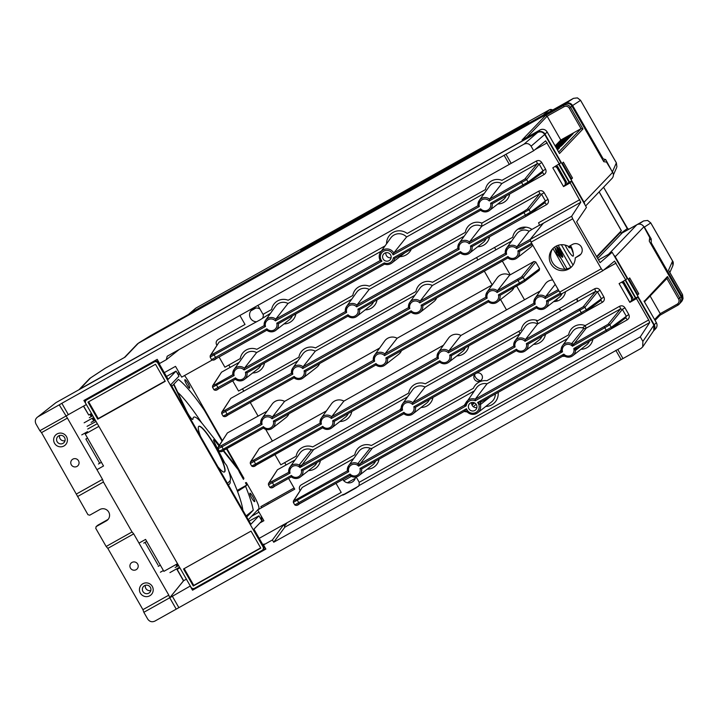<?xml version="1.0" encoding="UTF-8"?>
<svg xmlns="http://www.w3.org/2000/svg" width="719" height="719" viewBox="0 0 719 719"><rect width="100%" height="100%" fill="white"/><g stroke="black" fill="none" stroke-linecap="round" stroke-linejoin="round"><path stroke-width="1.08" d="M562.689 257.195A5.896 1.007 60.7 0 0 560.496 251.326A5.896 1.007 60.7 0 0 556.839 246.985A5.896 1.007 60.7 0 0 559.031 252.854A5.896 1.007 60.7 0 0 562.689 257.195M554.556 247.075L567.039 268.861M596.59 256.611L621.387 230.682L599.161 191.856M568.882 246.446A20.932 5.312 139.7 0 1 568.621 247.039A20.644 19.629 51.1 0 1 569.026 247.749A20.932 3.244 -19.5 0 1 570.985 247.812A20.932 19.08 17.5 0 1 572.746 252.162A20.644 1.546 -21.9 0 0 572.8 252.108A20.644 1.546 -21.9 0 0 572.845 252.063A20.932 20.581 -38.6 0 0 571.407 247.381A20.932 6.309 -23.9 0 0 571.228 246.824A20.95 20.95 0 0 1 573.411 255.398A10.084 1.726 -119.3 0 1 573.268 256.063A10.084 1.726 -119.3 0 1 565.134 245.071M571.228 246.824A20.932 6.309 -23.9 0 0 570.607 246.096A20.644 20.608 -177.3 0 0 570.347 245.628M569.538 246.078A10.084 1.726 -119.3 0 1 570.455 247.74M71.316 464.807A4.188 4.125 -136.2 0 0 76.996 466.415A4.188 4.125 -136.2 0 0 78.515 460.771A4.188 4.125 -136.2 0 0 72.835 459.153A4.188 4.125 -136.2 0 0 71.316 464.807M166.475 376.459L176.074 371.076L178.986 376.145L170.879 384.611L250.868 524.268L258.966 515.811L249.071 521.131M97.451 469.39L103.527 465.984L85.228 434.033L98.88 426.376M98.431 463.998L101.424 462.317M163.402 570.526L160.409 572.207M139.504 542.818L145.58 539.412L163.878 571.353L177.53 563.705M143.737 543.097L146.73 541.416M85.228 434.033L87.493 431.661L81.759 434.887M87.709 429.036L97.317 423.653M89.345 417.685L92.796 415.753M84.141 422.799L93.74 417.406M176.074 371.076L168.147 379.362L158.396 362.331L157.749 363.014A2.615 2.579 -136.2 0 0 154.199 362.008L86.675 399.872A2.615 2.579 -136.2 0 0 85.723 403.404L191.02 587.261A2.615 2.579 -136.2 0 0 194.57 588.268L262.093 550.403A2.615 2.579 -136.2 0 0 263.037 546.871L263.693 546.188A2.615 2.579 43.8 0 1 263.334 549.262L262.687 549.945M184.172 568.612L193.779 585.401L260.655 547.896M251.039 531.107L183.525 568.981L193.267 586.003L260.79 548.13L251.039 531.107M193.779 585.401L193.267 586.003M86.082 400.33L86.729 399.656A2.615 2.579 43.8 0 1 87.323 399.198M86.675 399.872L154.199 362.008M154.846 361.324A2.615 2.579 43.8 0 1 158.396 362.331M88.626 401.786L98.233 418.566L165.109 381.061M97.73 419.168L165.244 381.295L155.493 364.272L87.979 402.146L97.73 419.168L98.233 418.566M157.749 363.014L263.037 546.871M258.966 515.811L261.878 520.88L253.942 529.166L263.693 546.188M169.936 572.603L179.543 567.219M178.591 565.556L175.139 567.489M96.076 421.487L87.053 426.349M95.294 420.121L91.142 422.35M99.734 463.27L85.849 439.021L87.547 438.069M158.225 566.374L160.337 565.188M136.143 569.7A4.188 4.125 -136.2 0 0 137.662 564.047A4.188 4.125 -136.2 0 0 131.981 562.438A4.188 4.125 -136.2 0 0 130.463 568.082A4.188 4.125 -136.2 0 0 136.143 569.7M622.888 282.585L623.391 283.448A40.597 2.085 150.2 0 1 623.4 283.556A40.597 2.085 150.2 0 1 623.382 283.619M227.474 483.42L229.891 480.903A2.615 2.579 43.8 0 1 229.532 483.977L228.444 485.109M242.905 510.373A74.65 12.78 60.7 0 0 237.513 491.436L245.574 486.287A82.505 14.128 -119.3 0 1 253.259 510.175L246.096 515.927M229.891 480.903A36.669 6.282 60.7 0 0 226.647 465.382L224.391 462.542A3.928 0.674 -119.3 0 1 222.234 458.947L214.307 442.104A3.928 0.674 -119.3 0 1 214.711 440.54L218.612 445.465A7.855 1.348 -119.3 0 1 219.025 445.744M223.115 450.678L238.375 469.956A82.505 14.128 -119.3 0 1 239.652 472.689L243.489 479.393L243.921 478.288L226.898 448.566M184.522 375.543A13.095 2.247 -119.3 0 1 188.908 382.229L222.324 440.576M178.375 375.093L179.714 373.7M245.574 486.287L246.743 485.064L245.44 482.8L246.338 482.512L253.906 495.724A13.095 2.247 -119.3 0 1 258.786 508.764L248.271 519.738M253.259 510.175L246.716 517.015M217.929 466.757A26.19 4.485 60.7 0 0 224.688 471.817A26.19 4.485 60.7 0 0 214.927 445.735A26.19 4.485 60.7 0 0 198.696 426.421A26.19 4.485 60.7 0 0 200.619 436.532M219.385 445.187L203.468 425.064A36.669 6.282 60.7 0 0 192.953 418.997A7.855 1.348 -119.3 0 1 190.598 417.568A7.855 1.348 -119.3 0 1 186.401 410.585L173.89 384.135L178.384 379.434A82.505 14.128 -119.3 0 1 204.43 410.414L222 441.089M226.431 448.827L237.324 467.853L223.546 450.445M171.841 386.274L173.603 384.431L187.012 412.769M254.688 501.61A4.844 0.827 -119.3 0 1 251.686 498.033A4.844 0.827 -119.3 0 1 249.879 493.216A4.844 0.827 -119.3 0 1 252.89 496.784A4.844 0.827 -119.3 0 1 254.688 501.61M184.882 379.722A4.844 0.827 -119.3 0 1 187.893 383.29A4.844 0.827 -119.3 0 1 189.699 388.116A4.844 0.827 -119.3 0 1 186.688 384.548A4.844 0.827 -119.3 0 1 184.882 379.722M237.396 491.122L237.962 490.969L237.513 491.436A74.65 12.78 60.7 0 0 228.795 471.152M224.867 463.135A74.65 12.78 60.7 0 0 218.486 450.993M201.805 423.042A74.65 12.78 60.7 0 0 177.764 392.34M246.743 485.064L237.135 490.448M224.391 472.024A26.19 4.485 60.7 0 0 224.463 471.943A26.19 4.485 60.7 0 0 215.233 446.787A26.19 4.485 60.7 0 0 198.768 426.349M54.563 443.299A6.938 6.83 -136.2 0 0 63.973 445.969A6.938 6.83 -136.2 0 0 66.49 436.613A6.938 6.83 -136.2 0 0 57.08 433.943A6.938 6.83 -136.2 0 0 54.563 443.299M57.134 441.7A4.323 4.251 -136.2 0 0 63.973 442.607A4.323 4.251 -136.2 0 0 64.566 437.529A4.323 4.251 -136.2 0 0 57.727 436.631A4.323 4.251 -136.2 0 0 57.134 441.7M59.596 435.498A4.323 4.251 -136.2 0 0 65.016 440.693M140.358 593.112A6.938 6.83 -136.2 0 0 149.768 595.781A6.938 6.83 -136.2 0 0 152.284 586.416A6.938 6.83 -136.2 0 0 142.874 583.747A6.938 6.83 -136.2 0 0 140.358 593.112M142.937 591.512A4.323 4.251 -136.2 0 0 149.768 592.411A4.323 4.251 -136.2 0 0 150.361 587.342A4.323 4.251 -136.2 0 0 143.521 586.434A4.323 4.251 -136.2 0 0 142.937 591.512M145.391 585.311A4.323 4.251 -136.2 0 0 150.819 590.497M580.826 254.22A6.777 6.669 43.8 0 1 580.718 254.283L575.227 257.887L578.984 255.775A6.552 6.444 -136.2 0 0 581.365 246.95A6.552 6.444 -136.2 0 0 572.486 244.424L568.729 246.536A13.095 12.888 -136.2 0 0 553.324 266.983A13.095 12.888 -136.2 0 0 575.227 257.887M576.935 298.718A10.479 10.309 43.8 0 1 577.537 301.531M561.341 310.617A10.479 10.309 43.8 0 1 559.211 308.658M576.755 298.825A10.479 10.309 43.8 0 1 577.366 301.629M561.117 310.743A10.479 10.309 43.8 0 1 559.005 308.775M468.95 408.805A4.323 4.251 -136.2 0 0 475.789 409.713A4.323 4.251 -136.2 0 0 476.382 404.635A4.323 4.251 -136.2 0 0 469.543 403.736A4.323 4.251 -136.2 0 0 468.95 408.805M471.682 402.532A4.323 4.251 -136.2 0 0 476.895 407.529M478.692 403.332L477.578 402.505L481.568 401.687A2.615 2.57 -127.2 0 0 481.281 401.876L481.281 401.876A2.615 2.57 -127.2 0 0 480.373 404.599L478.692 403.332M467.17 411.879A2.615 2.588 -129.2 0 0 464.106 411.484L466.487 408.725L467.215 411.951C470.541 414.89 474.037 415.151 477.704 412.751A7.891 7.765 43.8 0 1 467.251 411.96M380.243 260.566L381.951 261.132L275.431 320.881A5.923 5.833 -136.2 0 0 265.509 326.444L210.173 357.064M484.327 193.366L406.594 236.973L393.787 252.917L393.05 254.903A6.579 6.471 -136.2 0 0 383.604 251.21A6.579 6.471 -136.2 0 0 381.951 261.132M383.155 258.993A4.323 4.251 -136.2 0 0 389.995 259.901A4.323 4.251 -136.2 0 0 390.579 254.832A4.323 4.251 -136.2 0 0 383.748 253.924A4.323 4.251 -136.2 0 0 383.155 258.993M385.887 252.728A4.323 4.251 -136.2 0 0 391.091 257.717M386.57 243.804A13.032 12.825 43.8 0 1 407.206 233.468L485.451 189.591A12.376 12.178 43.8 0 1 501.97 180.325L536.419 161.002C538.576 160.076 540.355 160.58 541.74 162.512L545.577 169.208L543.016 170.807L539.178 164.103L526.614 179.579L489.244 200.96A5.923 5.833 -136.2 0 0 479.321 206.524L393.05 254.903M541.74 162.512L539.178 164.103L537.399 163.599L501.799 183.57L489.576 199.19L489.244 200.96M545.577 169.208C546.539 171.383 546.063 173.153 544.157 174.51L542.575 172.551M501.799 183.57A9.76 9.599 -136.2 0 0 489.342 186.338L479.231 200.511A7.235 7.118 43.8 0 1 489.576 199.19L524.834 179.076L537.399 163.599L536.419 161.002M406.594 236.973A10.417 10.246 -136.2 0 0 390.741 237.962L380.63 252.135A7.891 7.765 43.8 0 1 393.787 252.917L478 205.706L479.231 200.511A7.235 7.118 43.8 0 0 478 205.679L479.321 206.524M381.349 251.129L287.995 303.49L275.763 319.119L275.431 320.881M287.995 303.49A9.76 9.599 -136.2 0 0 275.539 306.258L265.428 320.431A7.235 7.118 43.8 0 1 275.763 319.119L380.216 260.53C378.733 257.654 378.859 254.85 380.63 252.135A7.891 7.765 43.8 0 0 380.234 260.521M270.524 313.286L259.748 320.036L219.043 342.163L210.649 355.303L264.188 325.608L265.509 326.444M490.574 203.279L528.043 182.078A1.312 1.285 53 0 1 527.71 183.749L527.71 183.749A1.312 1.285 53 0 1 527.566 183.839L492.209 203.792A7.235 7.118 43.8 0 1 480.634 210.281L480.651 208.852A5.923 5.833 -136.2 0 0 490.574 203.279L492.209 203.792L523.666 186.149L542.683 172.479M506.185 195.954A9.76 9.599 -136.2 0 1 503.3 199.702L489.585 210.415C486.583 212.456 483.599 212.411 480.616 210.281L480.634 210.281M393.347 257.815L394.686 258.489A7.891 7.765 43.8 0 1 384.602 264.143L384.323 262.875A6.579 6.471 -136.2 0 0 393.347 257.815L480.651 208.852M213.597 353.982L216.221 358.583C214.451 360.201 212.896 360.543 211.566 359.608L266.839 328.772A5.923 5.833 -136.2 0 0 276.761 323.208L278.397 323.712L384.602 264.143M405.067 252.666L391.909 262.938C389.68 264.583 387.235 264.987 384.575 264.152L278.397 323.712A7.235 7.118 43.8 0 1 266.821 330.201L266.839 328.772M292.372 315.875A9.76 9.599 -136.2 0 1 289.496 319.622L275.772 330.345C272.78 332.376 269.787 332.331 266.803 330.201L216.23 358.583L266.821 330.21M219.043 342.163L210.2 355.725L210.155 357.136L211.566 359.608M390.588 257.797L391.127 257.492M627.345 319.775L625.773 317.825L626.213 316.072L622.375 309.377L620.596 308.864L619.616 306.267C621.773 305.341 623.544 305.845 624.937 307.777L628.774 314.482C629.736 316.657 629.26 318.418 627.345 319.775L610.988 328.96M583.927 328.331A9.76 9.599 -136.2 0 0 572.54 331.603L562.429 345.776L561.117 349.623A7.235 7.118 43.8 0 1 571.632 343.709A2.615 2.57 -142.1 0 0 574.139 343.691L572.441 346.225L571.632 343.709L583.927 328.331A2.615 2.57 -142.3 0 0 586.156 328.188L574.139 343.691L608.031 324.341A1.312 1.276 39.1 0 1 609.811 324.844L622.375 309.377L624.937 307.777M581.617 345.578L575.479 350.414L573.771 348.553L611.24 327.343L628.774 314.482M353.721 458.56L302.241 487.428L293.846 500.568L296.794 499.256L299.419 503.857C297.648 505.475 296.093 505.816 294.763 504.882L350.036 474.037L350.018 475.475L296.57 505.331M350.036 474.037A5.923 5.833 -136.2 0 0 359.958 468.473L361.594 468.986A7.235 7.118 43.8 0 1 350.018 475.475C352.984 477.596 355.977 477.65 358.97 475.61L372.685 464.896A9.76 9.599 -136.2 0 0 375.57 461.149M361.585 468.986L464.097 411.493L361.585 468.986M296.794 499.256L347.394 470.873L348.706 471.709L293.37 502.329M567.525 338.631L487.051 383.775L475.25 399.162L559.831 351.717A2.615 2.579 -145.7 0 0 560.685 350.935L561.117 349.623L562.519 351.789L559.831 351.717L561.099 349.865M560.685 350.935L560.685 350.935A2.615 2.579 -145.7 0 0 561.126 349.659M604.23 326.812L606.863 331.414L610.907 329.014A1.312 1.285 53 0 0 611.24 327.343L609.811 324.844L572.441 346.225A5.923 5.833 -136.2 0 0 562.519 351.789L475.214 400.753A6.579 6.471 -136.2 0 0 466.182 405.822L464.24 405.336L465.624 403.359M347.394 470.873A7.235 7.118 43.8 0 1 357.819 463.629A2.615 2.57 -142.1 0 0 360.327 463.62L358.628 466.146L357.819 463.629L370.114 448.252A2.615 2.57 -142.3 0 0 372.343 448.117L360.327 463.62L464.24 405.336A2.615 2.579 -145 0 0 465.4 403.961A7.891 7.765 43.8 0 1 475.25 399.162L475.214 400.753M474.279 390.938L372.343 448.117M465.085 404.572L465.4 403.952L466.182 405.822L358.628 466.146A5.923 5.833 -136.2 0 0 348.706 471.709M487.051 383.775A10.417 10.246 -136.2 0 0 476.535 387.775L465.4 403.952M370.114 448.252A9.76 9.599 -136.2 0 0 358.736 451.532L348.625 465.705L347.385 470.9M302.241 487.428L293.397 500.99L293.343 502.41L294.763 504.882M473.327 406.72L476.167 404.303M490.034 396.942L480.373 404.599A7.891 7.765 43.8 0 1 477.704 412.751L491.428 402.038A10.417 10.246 -136.2 0 0 495.31 393.976M474.612 402.937L472.006 405.058M471.727 404.222L474.288 402.784M564.882 356.264A2.615 2.588 -128.9 0 0 562.465 356.318L563.849 354.116A5.923 5.833 -136.2 0 0 573.771 348.553L576.773 348.293A2.615 2.57 -127.4 0 0 575.479 350.414A7.235 7.118 43.8 0 1 572.782 355.689L586.497 344.967A9.76 9.599 -136.2 0 0 589.373 341.219M562.465 356.318L481.577 401.687M359.958 468.473L466.487 408.725A6.579 6.471 -136.2 0 0 475.933 412.427A6.579 6.471 -136.2 0 0 477.578 402.505L563.849 354.116L564.972 356.309C567.686 357.658 570.302 357.451 572.782 355.689A7.235 7.118 43.8 0 1 564.972 356.309L562.456 356.318L481.281 401.876M625.881 317.744L610.907 329.014A1.312 1.285 53 0 1 610.764 329.113L576.764 348.293L606.854 331.414M300.075 490.547L299.832 490.133C298.87 487.958 299.347 486.188 301.261 484.831L354.835 454.785A12.376 12.178 43.8 0 1 371.355 445.51L473.399 388.287A13.032 12.825 43.8 0 1 486.862 380.728L568.648 334.856A12.376 12.178 43.8 0 1 585.167 325.59L586.156 328.188L620.596 308.864L608.031 324.341M177.961 568.1L176.982 569.457L183.48 580.808L169.729 597.786L143.845 612.3L142.919 609.667L168.803 595.152L169.729 597.786L190.175 586.084L192.539 590.209L265.886 549.073L263.522 544.948L264.152 544.013L262.857 544.741M192.539 590.209L265.653 548.678M193.034 588.582L193.393 589.212M598.496 259.945L612.166 252.279L600.059 262.669L576.656 221.812L586.452 207.387L571.416 181.125L570.167 182.878L580.808 202.237L571.659 216.239L572.692 218.819L531.053 242.177L559.652 292.112L601.291 268.762L602.864 270.721L614.547 261.132M579.775 199.666L538.567 222.773L539.601 225.335L543.321 223.258L530.074 239.571L571.659 216.239M532.707 245.071A9.76 9.599 -136.2 0 1 530.604 247.363L516.88 258.085A7.235 7.118 43.8 0 1 507.938 257.95L507.929 257.95C510.894 260.071 513.887 260.116 516.88 258.085A7.235 7.118 43.8 0 0 519.504 251.461L532.267 244.298L519.504 251.461L517.869 250.949L531.647 243.22M507.92 257.95L422.718 305.746L507.92 257.95L507.956 256.512A5.923 5.833 -136.2 0 0 517.869 250.949M436.703 297.9A9.76 9.599 -136.2 0 1 433.827 301.647L420.103 312.361A7.235 7.118 43.8 0 1 411.16 312.226L411.151 312.235C414.117 314.356 417.11 314.401 420.103 312.361A7.235 7.118 43.8 0 0 422.727 305.737L421.091 305.233L507.956 256.512M319.667 363.544A9.76 9.599 -136.2 0 1 316.791 367.292L303.067 378.005A7.235 7.118 43.8 0 1 294.125 377.87L294.116 377.87C297.082 380 300.075 380.045 303.067 378.005A7.235 7.118 43.8 0 0 305.692 371.381L411.133 312.226L305.692 371.381L304.065 370.869L411.178 310.797A5.923 5.833 -136.2 0 0 421.091 305.233M411.16 312.226L411.178 310.797M294.107 377.879L227.77 415.088C226 416.705 224.445 417.047 223.115 416.112L226.97 414.117L227.77 415.088L294.107 377.879L294.143 376.441A5.923 5.833 -136.2 0 0 304.065 370.869M530.505 240.784L516.539 248.621A5.923 5.833 -136.2 0 0 506.616 254.184L419.761 302.906A5.923 5.833 -136.2 0 0 409.839 308.469L302.726 368.55A5.923 5.833 -136.2 0 0 292.813 374.114L221.713 413.569M292.813 374.114L291.492 373.278A7.235 7.118 43.8 0 1 303.058 366.789L408.527 307.633A7.235 7.118 43.8 0 1 420.094 301.144L505.304 253.349A7.235 7.118 43.8 0 1 516.871 246.86L530.155 239.409L531.053 242.177M297.819 360.956L230.754 398.407L222.189 411.798L291.492 373.278M302.726 368.55L303.058 366.789L315.29 351.16A9.76 9.599 -136.2 0 0 302.834 353.928L292.723 368.101L291.483 373.296M409.839 308.469L408.527 307.633L409.758 302.456L419.869 288.283A9.76 9.599 -136.2 0 1 432.326 285.515L420.094 301.144L419.761 302.906M506.616 254.184L505.304 253.349M516.539 248.621L516.871 246.86L529.103 231.23A9.76 9.599 -136.2 0 0 516.646 234.008L506.536 248.172L505.295 253.376M614.538 261.132L625.719 279.889L627.202 278.532L612.166 252.279M559.652 292.112L561.278 294.044L602.864 270.721M465.301 347.834A9.76 9.599 -136.2 0 1 462.425 351.582L448.701 362.304C445.708 364.335 442.715 364.29 439.731 362.169L439.776 360.731A5.923 5.833 -136.2 0 0 449.69 355.168L451.325 355.671L536.518 307.894L451.316 355.68A7.235 7.118 43.8 0 1 439.758 362.16L334.29 421.325A7.235 7.118 43.8 0 1 322.723 427.805L256.377 465.022L255.569 464.052L251.713 466.047L250.293 463.575L250.338 462.164A1.312 1.294 32.6 0 1 250.787 461.742L320.09 423.212A7.235 7.118 43.8 0 1 331.657 416.723L437.116 357.568A7.235 7.118 43.8 0 1 448.692 351.079L533.893 303.292A7.235 7.118 43.8 0 1 545.469 296.794L558.232 289.64M562.06 293.604A9.76 9.599 -136.2 0 1 559.202 297.298L545.478 308.02A7.235 7.118 43.8 0 1 536.536 307.885L536.527 307.885C539.493 310.006 542.486 310.051 545.478 308.02A7.235 7.118 43.8 0 0 548.103 301.396L561.215 294.044L548.103 301.396L546.467 300.884L560.425 293.064M536.536 307.885L536.554 306.447A5.923 5.833 -136.2 0 0 546.467 300.884M439.74 362.169L334.29 421.325L332.663 420.813L439.776 360.731M322.723 427.805L322.741 426.376A5.923 5.833 -136.2 0 0 332.663 420.813M558.915 290.827L545.137 298.556A5.923 5.833 -136.2 0 0 535.215 304.119L448.359 352.84A5.923 5.833 -136.2 0 0 438.437 358.404L331.324 418.485A5.923 5.833 -136.2 0 0 321.411 424.048L250.32 463.503M321.411 424.048L320.09 423.212L321.321 418.036L331.432 403.862A9.76 9.599 -136.2 0 1 343.889 401.094L331.657 416.723L331.324 418.485M438.437 358.404L437.116 357.595L438.356 352.391L448.467 338.218A9.76 9.599 -136.2 0 1 460.924 335.449L448.692 351.079L448.359 352.84M535.215 304.119L533.893 303.31L535.134 298.115L545.245 283.942A9.76 9.599 -136.2 0 1 552.695 279.97M545.137 298.556L545.469 296.794L555.212 284.365M565.736 184.181L571.416 181.125M273.723 542.225L284.805 527.207L283.789 524.546L272.42 539.951L273.723 542.225L640.287 336.852L649.706 322.534L359.078 485.541L355.95 487.994L344.689 494.312L342.729 495.175L343.314 494.384L284.805 527.207M359.078 485.541L359.212 482.314L648.673 319.964L649.706 322.534M186.392 579.172L183.633 580.718L169.729 597.786L176.227 609.137L640.989 348.454L642.705 346.882L642.885 341.399L653.913 325.168L637.717 296.893L636.459 298.637L648.673 319.964M642.885 341.399L640.287 336.852M632.028 299.949L637.717 296.893M636.459 298.637L629.835 302.357L631.974 299.841M631.911 298.52L622.816 282.63M629.835 302.357L619.095 283.601L625.719 279.889M556.794 301.18A10.479 10.309 43.8 0 1 557.243 298.825M556.641 301.216A10.479 10.309 43.8 0 1 557.099 298.942M564.748 292.094A10.479 10.309 43.8 0 1 565.511 291.968M525.589 227.132A10.479 10.309 43.8 0 1 518.165 228.984M480.732 380.612A6.938 6.83 43.8 0 1 474.576 374.716M355.581 477.039A6.938 6.83 43.8 0 1 342.846 479.501M256.656 321.77A6.938 6.83 43.8 0 1 251.614 309.916A6.938 6.83 43.8 0 1 259.972 309.026M263.298 314.194A6.938 6.83 43.8 0 1 262.786 317.699M585.194 325.635L582.507 327.882M520.143 333.706L518.785 331.333M506.5 309.889L500.568 299.526M492.191 284.904L484.336 271.18M477.901 259.945L476.535 257.564M488.695 237.252L489.235 238.196M494.546 247.462L495.912 249.853M502.338 261.087L510.211 274.82M516.637 286.054L524.511 299.787M536.185 320.18L538.154 323.622M251.542 516.323L259.002 512.144M261.231 516.053A13.832 13.607 -136.2 0 0 262.498 521.491M284.499 525.949A13.832 13.607 -136.2 0 0 286.917 522.866M269.85 503.129A13.832 13.607 -136.2 0 0 266.47 505.017M261.527 507.794L260.844 506.607L294.062 487.976M286.081 465.004L284.715 462.623M272.438 441.169L265.662 429.342M258.139 416.202L250.266 402.469M243.84 391.235L242.474 388.853M230.188 367.4L228.822 365.018M179.049 372.55L177.44 373.449M562.591 257.249L556.776 247.093M358.628 486.143L342.882 494.978M530.038 239.589L543.33 223.241L580.808 202.237M601.291 268.762L572.692 218.819M571.632 266.794A13.328 13.113 43.8 0 1 552.722 248.675M570.167 182.878L563.543 186.589L565.673 184.082M565.619 182.752L556.515 166.862M563.543 186.589L552.803 167.842L560.91 162.773L544.714 134.498L531.089 146.191C529.238 143.611 526.865 142.937 523.989 144.168L61.834 403.296L68.341 414.656L65.735 416.202L39.851 430.717L35.95 423.904C34.665 421.01 35.303 418.656 37.855 416.84L55.974 402.631L37.855 416.84L59.237 404.851L67.406 418.099L41.522 432.622L39.851 430.717M523.989 144.168L537.614 132.485C540.49 131.244 542.863 131.919 544.714 134.498M41.522 432.622L87.952 514.696L89.722 515.199L99.851 509.519A6.552 6.444 -136.2 0 1 107.383 520.152A6.552 6.444 -136.2 0 1 106.349 520.871L96.04 526.676L97.829 525.203A1.312 1.285 50.5 0 1 98.009 525.077L96.22 526.551L95.744 528.321L106.151 546.476L132.026 531.961L133.707 533.866L168.803 595.152M158.018 565.035L145.031 542.369M537.614 132.485L55.974 402.631M179.355 349.389L166.269 359.734L167.203 356.229L533.687 150.729L545.658 140.834M545.649 140.834L559.427 164.121M533.687 150.729L531.089 146.191M84.959 399.881L85.615 401.022M166.269 359.734L159.591 363.472L157.227 359.347L83.88 400.483L86.361 404.518M86.244 404.608L68.341 414.656M509.286 164.336L504.082 155.25M511.182 163.348L505.987 154.27M61.834 403.296L59.237 404.851M133.707 533.866L107.823 548.381L106.151 546.476M142.919 609.667L107.823 548.381M77.553 496.541L103.428 482.027L132.026 531.961M76.618 493.908L102.511 479.384L103.428 482.027M67.406 418.099L102.511 479.384M177.018 566.437L175.948 564.586M93.704 420.974L92.167 418.296M91.214 416.634L89.92 414.36M88.716 414.98L83.467 406.172M143.845 612.3L147.746 619.113C149.597 621.692 151.97 622.357 154.846 621.126L176.227 609.137M653.913 325.168L653.724 330.65L642.705 346.882M622.978 358.556L617.783 349.479M621.027 359.428L615.824 350.342M172.272 596.132L178.77 607.483M263.522 544.948L272.42 539.951M283.789 524.546L259.191 538.342M295.06 459.971L277.417 469.786L268.942 483.042L288.723 472.32L289.955 467.116A7.235 7.118 43.8 0 1 299.158 465.04L311.453 449.663A9.76 9.599 -136.2 0 0 300.075 452.943L289.955 467.116A7.235 7.118 43.8 0 0 288.723 472.293L290.045 473.129L268.466 484.813M401.184 407.817A7.235 7.118 43.8 0 1 402.487 403.997L401.175 407.844L402.577 410.01L399.89 409.938L401.157 408.086M407.583 396.852L313.682 449.528L299.967 467.566L299.158 465.04A2.615 2.57 -142.1 0 0 301.665 465.031L399.89 409.938A2.615 2.579 -145.7 0 0 400.744 409.156L400.744 409.156A2.615 2.579 -145.7 0 0 401.184 407.88M311.453 449.663A2.615 2.57 -142.3 0 0 313.682 449.528M520.116 333.742L425.055 387.056L412.832 402.685L412.499 404.446A5.923 5.833 -136.2 0 0 402.577 410.01L299.967 467.566A5.923 5.833 -136.2 0 0 290.045 473.129M425.055 387.056A9.76 9.599 -136.2 0 0 412.598 389.824L402.487 403.997A7.235 7.118 43.8 0 1 412.832 402.685L513.779 346.064L515.11 346.891L412.499 404.446M537.587 323.936A9.76 9.599 -136.2 0 0 525.131 326.705L515.02 340.878L513.788 346.082A7.235 7.118 43.8 0 1 525.364 339.566L583.127 306.824L595.692 291.348L537.587 323.936L525.364 339.566L525.032 341.327A5.923 5.833 -136.2 0 0 515.11 346.891M583.127 306.824A1.312 1.276 39.1 0 1 584.906 307.328L525.032 341.327M271.89 481.73L274.523 486.332C272.744 487.949 271.198 488.291 269.859 487.356L291.375 475.457A5.923 5.833 -136.2 0 0 301.297 469.893L403.907 412.338A5.923 5.833 -136.2 0 0 413.829 406.774L516.44 349.218A5.923 5.833 -136.2 0 0 526.362 343.655L586.336 309.826L603.87 296.956C604.832 299.131 604.355 300.901 602.45 302.259L586.084 311.435M526.362 343.655L527.989 344.158A7.235 7.118 43.8 0 1 516.422 350.647L415.465 407.278A7.235 7.118 43.8 0 1 403.889 413.767L302.933 470.397A7.235 7.118 43.8 0 1 291.357 476.886L291.375 475.457M516.44 349.218L516.422 350.647C519.388 352.777 522.371 352.822 525.373 350.791L539.088 340.069A9.76 9.599 -136.2 0 0 541.964 336.321M413.829 406.774L415.465 407.278L516.413 350.656M403.907 412.338L403.889 413.767L302.924 470.397L301.297 469.893M429.441 399.44A9.76 9.599 -136.2 0 1 426.556 403.188L412.841 413.91C409.839 415.942 406.855 415.897 403.871 413.767L403.889 413.776M316.908 462.56A9.76 9.599 -136.2 0 1 314.023 466.307L300.308 477.021C297.315 479.061 294.323 479.016 291.339 476.886L274.523 486.332L291.357 476.886M277.417 469.786L268.493 483.474L268.448 484.885L269.859 487.356M600.877 300.299L602.45 302.259M600.832 300.317L601.309 298.556L597.471 291.851L600.032 290.26L603.87 296.956M600.976 300.227L586.003 311.498A1.312 1.285 53 0 0 586.336 309.826L584.906 307.328L597.471 291.851L595.692 291.348L594.712 288.75C596.869 287.825 598.648 288.328 600.032 290.26M474.423 379.237A4.323 4.251 43.8 0 1 475.996 373.404A4.323 4.251 43.8 0 1 481.856 375.066A4.323 4.251 43.8 0 1 480.283 380.899A4.323 4.251 43.8 0 1 474.423 379.237M565.574 291.635A12.376 12.178 43.8 0 1 553.72 301.585M468.797 345.875A12.376 12.178 43.8 0 1 456.942 355.869M351.771 411.52A12.376 12.178 43.8 0 1 339.907 421.505M594.712 288.75L537.758 320.692A12.376 12.178 43.8 0 0 521.239 329.958L425.226 383.811A12.376 12.178 43.8 0 0 408.707 393.077L312.693 446.93A12.376 12.178 43.8 0 0 296.174 456.197L280.805 464.816L274.955 454.606M545.469 334.362A12.376 12.178 43.8 0 1 533.606 344.356M432.937 397.481A12.376 12.178 43.8 0 1 421.073 407.475M320.404 460.6A12.376 12.178 43.8 0 1 308.541 470.586M259.883 522.965L263.9 520.709L257.726 509.924L294.745 489.163L288.598 478.432M179.894 567.83L177.135 569.376L183.633 580.718M283.816 524.6L341.21 492.416L336.007 483.33M592.878 339.26A12.376 12.178 43.8 0 1 581.015 349.254M498.159 392.385A13.032 12.825 43.8 0 1 485.774 406.451M379.066 459.18A12.376 12.178 43.8 0 1 367.202 469.174M356.139 476.94L359.212 482.314M253.519 466.505L322.705 427.814C325.689 429.935 328.673 429.98 331.666 427.94L345.39 417.227A9.76 9.599 -136.2 0 0 348.266 413.479M326.417 410.891L259.352 448.341L250.338 462.164M443.452 345.246L343.889 401.094M540.23 290.97L460.924 335.449M554.816 247.516L556.991 254.05L561.081 258.463M552.911 248.477L564.766 269.176M230.754 398.407L221.74 412.23L221.695 413.641L223.115 416.112M414.854 295.311L315.29 351.16M511.631 241.036L432.326 285.515M232.704 380.836L238.555 391.046L298.933 357.181A12.376 12.178 43.8 0 1 315.461 347.915L415.968 291.537A12.376 12.178 43.8 0 1 432.496 282.27L512.746 237.252A12.376 12.178 43.8 0 1 531.907 229.433L539.601 225.119M531.907 229.433L529.103 231.23M257.869 305.35L263.019 314.347L271.638 309.512A12.376 12.178 43.8 0 1 288.157 300.245L385.096 245.88M509.681 193.986A12.376 12.178 43.8 0 1 497.818 203.98M411.313 249.16A13.032 12.825 43.8 0 1 399.98 256.638M295.868 313.915A12.376 12.178 43.8 0 1 284.005 323.909M216.877 345.282L216.635 344.859C215.673 342.684 216.149 340.923 218.064 339.566L245.017 324.449L239.858 315.452M83.62 406.082L88.734 415.025L91.493 413.479M212.06 360.102L181.682 377.142L175.508 366.357L164.3 372.649M481.865 223.088L538.81 191.146L539.798 193.744L481.694 226.332L481.865 223.088A12.376 12.178 43.8 0 0 465.337 232.354L369.332 286.207A12.376 12.178 43.8 0 0 352.804 295.473L256.8 349.326A12.376 12.178 43.8 0 0 240.272 358.592L224.903 367.211L219.052 357.001M538.81 191.146C540.976 190.22 542.746 190.724 544.139 192.656L547.977 199.361C548.939 201.527 548.462 203.297 546.548 204.654L530.182 213.831M489.567 236.758A12.376 12.178 43.8 0 1 477.713 246.752M377.044 299.877A12.376 12.178 43.8 0 1 365.18 309.871M264.511 362.996A12.376 12.178 43.8 0 1 252.648 372.99M544.139 192.656L541.569 194.247L539.798 193.744L527.234 209.22A1.312 1.276 39.1 0 1 529.004 209.723L469.13 243.723A5.923 5.833 -136.2 0 0 459.207 249.286L356.597 306.842A5.923 5.833 -136.2 0 0 346.675 312.406L244.065 369.961A5.923 5.833 -136.2 0 0 234.142 375.525L212.572 387.208M547.977 199.361L545.406 200.952L541.569 194.247L529.004 209.723L530.442 212.222A1.312 1.285 53 0 1 530.101 213.894L530.101 213.894A1.312 1.285 53 0 1 529.966 213.983L526.065 216.284L545.083 202.623M546.548 204.654L544.975 202.695M239.157 362.367L221.524 372.181L213.04 385.447L215.997 384.135L218.621 388.727C216.85 390.354 215.296 390.696 213.965 389.752L235.481 377.852A5.923 5.833 -136.2 0 0 245.404 372.289L348.014 314.733A5.923 5.833 -136.2 0 0 357.927 309.17L460.546 251.614A5.923 5.833 -136.2 0 0 470.46 246.051L530.442 212.222L545.406 200.952L544.93 202.713M470.46 246.051L472.095 246.563A7.235 7.118 43.8 0 1 460.528 253.052L359.563 309.673A7.235 7.118 43.8 0 1 347.996 316.162L247.03 372.793A7.235 7.118 43.8 0 1 235.464 379.281L235.481 377.852M464.222 236.138L369.162 289.451L356.93 305.081L457.895 248.45A7.235 7.118 43.8 0 1 459.126 243.274L469.237 229.109A9.76 9.599 -136.2 0 1 481.694 226.332L469.462 241.961L523.432 211.692L526.065 216.293L472.095 246.563L526.056 216.293M460.546 251.614L460.528 253.052C463.485 255.173 466.478 255.218 469.471 253.187L483.195 242.465A9.76 9.599 -136.2 0 0 486.071 238.717M357.927 309.17L359.563 309.673L460.511 253.061M348.014 314.733L347.969 316.171C350.953 318.292 353.946 318.337 356.939 316.306L370.662 305.584A9.76 9.599 -136.2 0 0 373.538 301.836M245.404 372.289L247.03 372.793L347.978 316.171M261.006 364.955A9.76 9.599 -136.2 0 1 258.13 368.703L244.406 379.425C241.413 381.456 238.42 381.412 235.437 379.281L218.63 388.727L235.455 379.29M369.162 289.451A9.76 9.599 -136.2 0 0 356.705 292.22L346.594 306.393A7.235 7.118 43.8 0 1 356.93 305.081L356.597 306.842M351.69 299.257L256.629 352.571L244.397 368.2L244.065 369.961M256.629 352.571A9.76 9.599 -136.2 0 0 244.172 355.339L234.061 369.512A7.235 7.118 43.8 0 1 244.397 368.2L345.354 311.579L346.594 306.393A7.235 7.118 43.8 0 0 345.363 311.57L345.354 311.597M221.524 372.181L212.59 385.869L212.545 387.28L213.965 389.752M215.997 384.135L232.821 374.716L234.061 369.512A7.235 7.118 43.8 0 0 232.83 374.689L234.142 375.525M345.363 311.57L346.675 312.406M457.895 248.45L459.207 249.286M457.886 248.477L459.126 243.274A7.235 7.118 43.8 0 1 469.462 241.961L469.13 243.723M539.268 270.353L524.295 281.632A1.312 1.285 -127 0 1 524.151 281.722L520.259 284.023L519.451 283.052L524.627 279.961L539.601 268.681L535.763 261.986L533.983 261.482L509.645 275.134L497.413 290.764L521.419 276.959L533.983 261.482M520.241 284.032L500.047 295.356L524.295 281.632A1.312 1.285 -127 0 0 524.627 279.961L523.198 277.462L497.081 292.525L497.413 290.764A7.235 7.118 43.8 0 0 487.078 292.076L497.189 277.902A9.76 9.599 -136.2 0 1 509.645 275.134M514.022 287.519A9.76 9.599 -136.2 0 1 511.137 291.267L497.422 301.989A7.235 7.118 43.8 0 1 488.471 301.845L488.471 301.854C491.436 303.975 494.429 304.02 497.422 301.989A7.235 7.118 43.8 0 0 500.047 295.365L498.411 294.853L519.451 283.052L517.626 279.43M488.462 301.854L387.505 358.484L488.462 301.854L488.489 300.416A5.923 5.833 -136.2 0 0 498.411 294.853M401.49 350.638A9.76 9.599 -136.2 0 1 398.614 354.386L384.89 365.108A7.235 7.118 43.8 0 1 375.938 364.964L375.92 364.964C378.904 367.094 381.897 367.139 384.89 365.108A7.235 7.118 43.8 0 0 387.514 358.475L385.878 357.972L488.489 300.416M375.929 364.973L274.973 421.604L375.929 364.973L375.956 363.535A5.923 5.833 -136.2 0 0 385.878 357.972M288.957 413.758A9.76 9.599 -136.2 0 1 286.081 417.505L272.357 428.218A7.235 7.118 43.8 0 1 263.415 428.084L263.388 428.084C266.372 430.214 269.364 430.259 272.357 428.218A7.235 7.118 43.8 0 0 274.982 421.595L273.346 421.091L375.956 363.535M263.415 428.084L263.424 426.655A5.923 5.833 -136.2 0 0 273.346 421.091M497.081 292.525A5.923 5.833 -136.2 0 0 487.158 298.088L384.548 355.644A5.923 5.833 -136.2 0 0 374.626 361.208L272.016 418.764A5.923 5.833 -136.2 0 0 262.093 424.327L221.928 446.858L223.258 449.186L219.403 451.181C220.742 452.116 222.288 451.775 224.067 450.157L223.258 449.186L263.424 426.655M267.108 411.169L227.393 432.946L218.037 447.29A1.312 1.294 32.6 0 1 218.486 446.867L221.434 445.555L221.928 446.858L218.01 448.638M379.641 348.05L284.58 401.373L272.348 417.002L373.305 360.372A7.235 7.118 43.8 0 1 384.881 353.883L485.846 297.253A7.235 7.118 43.8 0 1 487.078 292.076L485.837 297.28M284.58 401.373A9.76 9.599 -136.2 0 0 272.124 404.141L262.013 418.314A7.235 7.118 43.8 0 1 272.348 417.002L272.016 418.764M492.173 284.94L397.113 338.254L384.881 353.883L384.548 355.644M397.113 338.254A9.76 9.599 -136.2 0 0 384.656 341.022L374.545 355.195L373.305 360.399L374.626 361.208M487.158 298.088L485.846 297.253M262.093 424.327L260.781 423.491A7.235 7.118 43.8 0 1 262.013 418.314L260.772 423.518L221.434 445.555M539.124 270.452L539.601 268.681M557.459 167.761A10.524 10.354 -136.2 0 0 556.695 167.176M251.111 310.455L255.362 308.074M250.787 310.896L255.91 308.02M351.411 476.373L343.736 480.678M623.139 282.441L632.073 298.034L632.729 297.666M637.816 294.808L638.796 293.792L629.691 277.911L628.721 278.918L637.816 294.808M637.618 294.457L638.796 293.792M566.437 181.907L565.772 182.275L556.848 166.682M562.42 163.159L571.524 179.049L572.495 178.033L563.39 162.143L562.42 163.159M571.317 178.689L572.495 178.033M653.49 331.001A5.24 5.15 -136.2 0 0 654.236 324.826L615.23 256.728A5.24 5.15 43.8 0 0 613.783 255.101M644.197 301.423L667.466 276.536L679.815 298.106A5.24 5.15 43.8 0 1 677.918 305.171L680.399 302.897A5.24 5.15 43.8 0 0 681.118 296.749L678.529 298.906L666.864 278.523M666.837 278.478L667.466 276.536M659.916 315.264L660.222 313.673L650.111 296.012M104.606 368.667A5.24 4.026 56.6 0 1 104.866 368.479A5.24 4.026 56.6 0 1 105.154 368.317A5.24 0.899 -119.3 0 1 105.19 368.281A5.24 0.899 -119.3 0 1 105.235 368.263M124.396 357.505L137.14 344.203A5.24 5.15 43.8 0 1 138.327 343.287L125.043 357.154L105.154 368.317L90.612 377.879A5.24 4.026 -123.4 0 0 90.333 378.05A5.24 4.026 -123.4 0 0 90.163 378.167M584.709 204.331A5.24 5.15 43.8 0 0 584.035 202.255L545.038 134.156A5.24 5.15 -136.2 0 0 537.938 132.143L79.935 389.033A5.24 5.15 -136.2 0 0 78.982 389.725M547.132 131.945L547.141 131.963A5.24 5.15 -136.2 0 0 540.041 129.95L522.039 140.043L545.514 115.516L547.132 116.19L526.919 137.302M555.149 145.903L560.784 140.025L581.033 128.665L582.974 128.998L559.49 153.524L547.141 131.963L545.038 134.156M560.101 141.832L571.353 135.514L573.151 133.635L561.899 139.944L560.101 141.832M562.276 140.609L561.899 139.944M557.809 144.213L569.062 137.904L570.868 136.026L559.616 142.335L557.809 144.213M559.993 142.991L559.616 142.335M555.544 146.595L566.779 140.286L568.576 138.407L557.324 144.726L555.544 146.586M557.701 145.382L557.324 144.726M556.021 147.431L564.496 142.677L566.293 140.798L555.643 146.766M556.506 148.267L562.213 145.058L564.011 143.18L556.129 147.602M556.982 149.103L561.728 145.571L556.605 148.447M557.459 149.938L559.436 147.952L557.081 149.282M560.784 140.025L547.132 116.19L564.011 106.727L563.525 105.423A5.24 5.15 43.8 0 1 570.625 107.437L569.34 108.236A3.928 3.865 -136.2 0 0 564.011 106.727M138.327 343.287L564.819 104.066A5.24 5.15 43.8 0 1 571.92 106.079L603.771 161.694L606.476 162.054L612.696 172.317A5.24 5.15 43.8 0 1 611.977 178.465L585.643 205.967M569.169 182.392L558.879 164.426M569.565 182.168L559.274 164.211M90.693 413.928L91.996 416.193M92.949 417.856L94.495 420.552M176.73 564.145L177.791 566.006M178.743 567.668L179.094 568.271M635.47 298.151L625.179 280.194M635.857 297.936L625.575 279.97M620.129 232.03L620.389 232.48A1.312 1.285 -136.2 0 0 622.169 232.983L636.8 224.777A5.24 5.15 43.8 0 1 643.9 226.791L649.688 237.504L649.266 241.135L681.118 296.749M284.391 525.715L285.155 525.283M355.294 478.315L347.358 482.764M632.091 300.048L631.381 298.816L632.9 297.963L623.804 282.073L622.286 282.927L621.8 282.082M565.79 184.289L565.089 183.048L566.599 182.204L557.504 166.314L555.985 167.159L555.508 166.323M577.474 97.901L573.465 98.341L186.985 315.344A3.928 0.674 -119.3 0 1 186.994 315.335A3.928 0.674 -119.3 0 1 186.994 315.344L150.082 335.944A3.928 0.674 60.7 0 0 150.082 335.935A3.928 0.674 60.7 0 0 150.082 335.944L138.048 343.448M616.902 166.835L616.902 166.817A3.928 0.62 -164.9 0 1 616.902 166.817A3.928 0.62 -164.9 0 1 616.902 166.835L616.372 162.898L580.53 100.309M682.493 294.592L668.535 270.218L672.589 261.042L650.731 222.881M638.67 224.166L643.658 220.913L629.035 229.118A3.928 0.674 -119.3 0 1 629.035 229.118L627.229 228.57M602.396 159.303L603.187 158.863L572.63 105.522C570.778 102.943 568.414 102.278 565.538 103.509L139.037 342.729M603.187 158.863L605.722 159.582L613.244 173.674M603.331 160.921L605.722 159.582M642.211 225.002L644.386 227.078L651.225 239.023L651.279 242.851L650.497 243.292M649.392 240.047L651.225 239.023M680.228 303.076L682.097 300.875L681.837 296.192L651.279 242.851M621.126 233.082L627.256 228.615L603.565 187.255M620.335 231.815L620.883 232.767M672.598 261.006L672.562 260.997C673.415 261.878 673.496 263.442 672.849 265.715L672.598 261.006L650.767 222.89L647.648 220.445L643.658 220.913A3.928 0.674 -119.3 0 1 643.667 220.913L643.667 220.913A3.928 0.674 -119.3 0 1 643.667 220.904L628.855 229.235M612.561 171.526L616.354 162.853M551.976 110.393L573.465 98.341L565.538 103.509M668.535 270.218L669.056 271.144M182.401 317.816L150.082 335.935M188.63 314.428A3.928 3.865 43.8 0 1 189.663 313.574L543.007 115.382A3.928 3.865 43.8 0 1 544.274 114.941M188.72 314.32A3.928 3.865 43.8 0 1 189.906 313.277L543.249 115.094A3.928 3.865 43.8 0 1 544.858 114.609M301.207 250.383L525.472 124.585M526.047 124.162L301.585 250.167M526.398 123.866L301.935 249.861M526.739 123.56L302.277 249.565M527.09 123.264L302.627 249.268M527.44 122.967L302.978 248.972M527.782 122.67L303.319 248.666M528.132 122.365L303.67 248.37M303.634 248.289L300.767 250.598L302.699 249.601L523.261 125.888L528.627 121.942L526.721 122.904L306.276 246.806M303.562 248.172L306.159 246.617M558.187 245.269L570.814 267.324M561.359 244.712L573.025 265.086M599.098 191.919L621.342 230.763M580.718 254.283L578.984 255.775M542.539 172.569L543.016 170.807L528.043 182.078L526.614 179.579A1.312 1.276 39.1 0 0 524.834 179.076M544.157 174.51L527.791 183.687M264.197 325.608A7.235 7.118 43.8 0 1 265.428 320.431L264.188 325.635M523.666 186.149L521.041 181.548M276.761 323.208L384.323 262.875M480.625 210.29L394.686 258.489L480.625 210.29M216.23 358.583L213.381 360.066M210.649 355.303A1.312 1.294 -147.4 0 0 210.2 355.725M293.846 500.568A1.312 1.294 -147.4 0 0 293.397 500.99M299.419 503.857L350.009 475.484M585.167 325.59L619.616 306.267M227.77 415.088L224.921 416.571M225.146 410.486L226.97 414.117L294.143 376.441M222.189 411.798A1.312 1.294 -147.4 0 0 221.74 412.23M616.111 263.1L603.574 270.128M449.69 355.168L536.554 306.447M253.744 460.421L255.569 464.052L322.741 426.376M98.027 525.068L108.12 519.406A6.75 6.642 43.8 0 1 107.913 519.522L106.349 520.871M107.922 519.522L98.009 525.077A1.312 1.312 0 0 0 97.838 525.194M547.213 142.802L534.972 149.669M579.334 309.296L581.959 313.897L585.859 311.588A1.312 1.285 53 0 0 586.003 311.498L527.989 344.158L581.959 313.897M274.523 486.332L271.674 487.815M268.942 483.042A1.312 1.294 -147.4 0 0 268.493 483.474M259.352 448.341L250.787 461.742M218.63 388.727L215.772 390.21M523.432 211.692L527.234 209.22M213.04 385.447A1.312 1.294 -147.4 0 0 212.59 385.869M224.067 450.157L263.397 428.093L221.218 451.64M535.763 261.986L523.198 277.462A1.312 1.276 -140.9 0 0 521.419 276.959M227.393 432.946L218.486 446.867M644.107 301.243L656.348 322.606C657.463 324.835 657.22 326.893 655.62 328.772A5.24 5.15 -136.2 0 0 656.339 322.624L654.236 324.826M643.99 301.063L656.33 322.606M654.596 319.551L660.222 313.673L677.109 304.2A3.928 3.865 -136.2 0 0 678.529 298.906M677.9 305.18L660.078 315.174L677.909 305.171L677.109 304.2M79.935 389.033L90.612 377.879A5.24 5.15 -136.2 0 0 89.426 378.796L78.946 389.743M545.514 115.516L563.525 105.423L564.819 104.066M571.92 106.079L570.625 107.437L582.974 128.998M558.663 152.033L581.033 128.665L569.34 108.236M522.102 140.007L540.05 129.941L537.938 132.143M584.035 202.255L612.696 172.317M596.851 257.069L620.389 232.48M622.169 232.983L597.696 258.543M608.499 254.337L636.8 224.777M643.9 226.791L615.23 256.728M668.823 270.668L682.538 294.601L683.041 298.574A3.928 0.62 -164.9 0 1 683.041 298.574L682.52 294.637L681.837 296.192M572.63 105.522L580.557 100.354L577.411 97.883M644.386 227.078L650.758 222.926L647.612 220.454M628.047 229.226L603.592 187.228M551.85 110.465L542.234 116.092A3.928 0.674 -119.3 0 1 542.243 116.083M542.62 115.876L543.007 115.382M189.268 314.059L189.663 313.574M552.623 110.034A3.128 3.074 -136.2 0 0 549.325 109.863L543.249 115.094M195.999 308.038L549.325 109.863L195.972 308.047L189.906 313.277M195.487 308.397L195.972 308.047A3.128 3.074 -136.2 0 0 195.487 308.397L189.286 313.709M467.215 411.951L464.097 411.493M256.368 465.022C254.598 466.64 253.043 466.991 251.713 466.047M400.744 409.156L401.175 407.844M218.037 447.29L217.992 448.71L219.403 451.181M655.62 328.772L653.517 330.974M667.133 278.235L644.485 301.89M655.081 320.395L660.159 315.084M124.845 357.253L105.19 368.281A5.24 5.24 0 0 0 104.866 368.479L90.333 378.05A5.24 5.24 0 0 0 89.426 378.796M540.05 129.941C542.944 128.674 545.317 129.339 547.15 131.945L559.391 153.309M573.465 98.341L577.447 97.874L580.575 100.318L616.39 162.853L616.902 166.817M616.641 167.572L613.397 174.915M682.789 299.311L682.097 300.875M628.082 229.217L629.035 229.118M647.648 220.445L643.667 220.913M542.234 116.092L182.168 318.014M669.865 272.474L672.849 265.715M149.912 336.043L138.857 342.828M549.334 109.854L552.65 110.016"/></g></svg>
